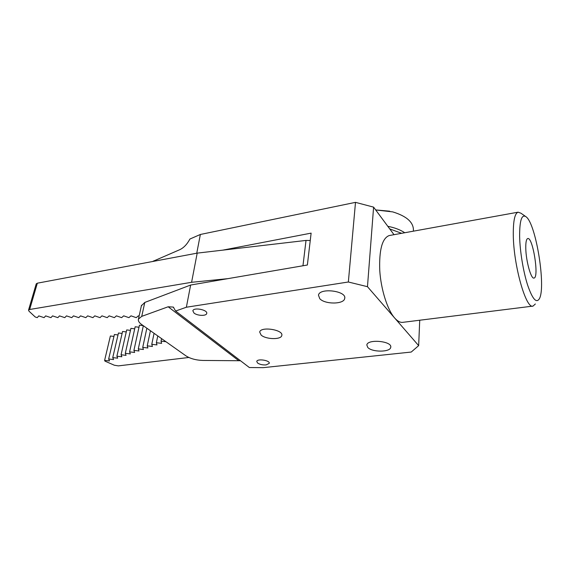 <?xml version="1.0" encoding="UTF-8"?>
<svg xmlns="http://www.w3.org/2000/svg" width="570" height="570" viewBox="0 0 570 570"><rect width="100%" height="100%" fill="white"/><g stroke="black" fill="none" stroke-linecap="round" stroke-linejoin="round"><path stroke-width="0.85" d="M525.782 248.313C525.975 261.074 531.097 279.378 534.012 278.053C539.348 277.754 532.8 236.614 527.727 238.545C526.331 239.051 525.683 242.307 525.782 248.313M152.504 261.53L179.814 249.667C183.761 247.793 187.131 244.245 189.917 239.03L200.355 234.477L355.502 202.357L373.599 207.131L367.472 286.689L348.356 282L186.369 307.23L175.61 311.042L173.316 307.088L168.164 306.774L141.738 316.364L138.453 319.072C137.969 320.817 139.023 322.627 141.631 324.515L185.898 355.822C190.401 358.694 196.109 360.233 203.006 360.447L240.49 360.739M394.012 234.69L373.599 207.131M194.007 313.065L192.845 310.778C193.622 306.981 208.15 309.902 206.689 313.557C206.197 316.193 197.256 315.837 194.007 313.065M257.583 363.019L256.757 361.437C257.227 358.345 270.322 360.39 269.225 363.382L266.112 364.907C262.656 365.114 259.813 364.479 257.583 363.019M367.785 347.465L366.831 345.007C367.451 338.701 392.552 341.124 390.721 347.329C390.286 352.317 372.039 352.374 367.785 347.465M319.77 298.694L318.466 295.182C319.563 287.408 347.116 290.914 344.686 298.523C343.924 304.43 324.879 304.508 319.77 298.694M261.131 335.082L259.692 332.054C260.64 326.14 283.853 329.795 281.787 335.523C281.16 339.855 265.898 339.499 261.131 335.082M175.61 311.042L249.368 367.543L263.297 367.643L411.226 352.053L418.658 345.641L367.472 286.689M389.51 235.503L389.153 235.567C382.192 238.267 379.057 249.86 379.748 270.337C380.924 289.368 387.386 309.738 394.625 317.967C397.547 321.273 400.325 322.727 402.954 322.321L532.793 306.118M418.658 345.641L419.727 320.226M348.356 282L355.502 202.357M141.396 305.762L144.794 302.435L190.637 285.036L307.365 265.014L311.12 233.13L222.735 250.144M196.757 253.208L200.355 234.477M186.369 307.23L190.637 285.036M535.372 303.967L533.043 306.09C526.067 309.489 513.47 265.356 513.292 234.783C513.192 220.846 514.795 213.315 518.109 212.183L520.937 213.209L525.276 216.23M519.626 236.472C519.947 251.334 523.281 271.569 527.606 285.036C532.366 298.851 536.256 303.475 539.27 298.901C546.238 287.85 536.135 224.338 526.224 216.892C521.778 213.693 519.576 220.219 519.626 236.472M389.723 211.185L375.666 209.924M401.601 233.308L389.738 228.919M413.393 231.171L413.4 231.042C413.955 222.649 407.058 216.265 392.702 211.883L375.687 209.96M404.757 232.738C400.226 229.767 394.575 227.622 387.814 226.319M161.552 338.601L161.032 341.145L161.631 343.347L156.372 342.734L156.992 344.914L151.77 344.301L152.418 346.46L147.224 345.855L147.894 347.985L142.735 347.387L143.419 349.495L138.296 348.897L139.002 350.985L133.907 350.386L134.641 352.459L129.575 351.868L130.323 353.913L125.293 353.322L126.063 355.352L121.061 354.768L121.852 356.777L116.879 356.193L117.684 358.181L112.746 357.604L113.565 359.57L108.656 358.993L109.497 360.945L104.616 360.368L104.944 361.116L114.299 365.213L118.339 365.883L188.848 357.476M165.963 341.722L161.032 341.145M130.452 330.365L126.704 329.93L121.061 354.768M122.108 333.429L118.453 333.008L112.746 357.604M134.705 328.812L130.908 328.37L125.293 353.322M146.853 328.206L142.735 347.387M150.43 330.735L147.224 345.855M154.071 333.315L151.77 344.301M157.776 335.937L156.372 342.734M113.943 336.421L110.38 336.008L104.616 360.368M143.334 325.719L138.296 348.897M143.191 325.62L139.451 325.185L133.907 350.386M139.002 327.23L135.154 326.788L129.575 351.868M126.255 331.904L122.557 331.476L116.879 356.193M118.004 334.932L114.392 334.519L108.656 358.993M139.109 316.094L138.368 315.837L136.216 317.647L131.007 315.837L128.898 317.647L123.69 315.844L121.624 317.647L116.408 315.851L114.385 317.647L109.162 315.851L107.189 317.647L101.959 315.858L100.028 317.647L94.791 315.858L92.903 317.647L87.666 315.865L85.821 317.647L80.57 315.873L78.774 317.647L73.516 315.873L71.756 317.647L66.505 315.88L64.781 317.647L59.522 315.887L57.841 317.647L52.575 315.887L50.944 317.647L45.671 315.894L44.075 317.647L38.796 315.894L37.242 317.647L35.219 316.977L28.977 311.156L28.536 310.116L36.231 283.867L37.342 283.19L29.654 309.489L28.536 310.116M310.251 240.512L306.019 240.426L197.191 253.13L37.342 283.19M227.872 278.652L191.591 282.3L197.191 253.13M191.591 282.3L29.654 309.489M153.95 260.746L153.836 261.281M238.638 360.611L168.164 306.774M144.794 302.435L141.738 316.364M302.962 265.77L306.019 240.426M173.686 307.373L173.316 307.088M281.787 335.523L281.844 335.067M344.686 298.523L344.75 297.796M390.721 347.329L390.749 346.802M518.109 212.183L389.153 235.567M138.453 319.072L141.517 305.235"/></g></svg>
